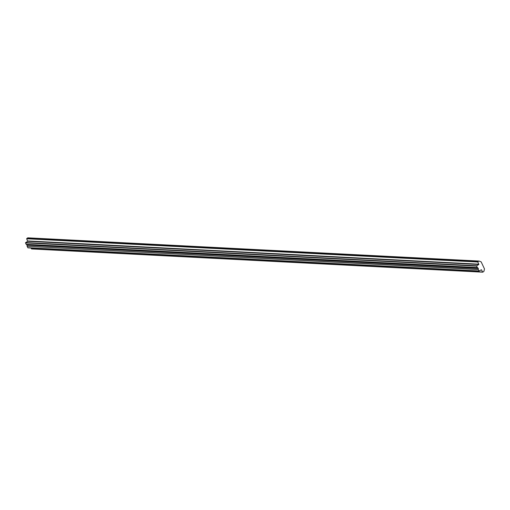 <?xml version="1.0" encoding="UTF-8"?>
<svg xmlns="http://www.w3.org/2000/svg" width="510" height="510" viewBox="0 0 510 510"><rect width="100%" height="100%" fill="white"/><g stroke="black" fill="none" stroke-linecap="round" stroke-linejoin="round"><path stroke-width="0.76" d="M27.075 246.177L27.081 245.029L26.246 244.417L477.424 267.642L478.259 268.26L478.252 269.401L27.1 246.298L27.954 247.854L479.017 271.039M27.1 246.298L478.278 269.522L479.126 271.078L481.389 269.739L482.76 272.168L483.894 271.416L484.481 268.923L481.153 261.847L478.973 261.056L27.795 237.832L26.679 238.769L27.616 241.281L25.5 242.894L26.246 244.417M31.033 248.013L31.588 248.944L482.651 272.13M478.922 261.063L27.795 237.832M27.68 237.864L478.973 261.056M478.858 261.088L477.946 261.662L26.769 238.438M26.679 238.769L477.857 262L477.946 261.662M477.857 262L478.794 264.505L476.767 265.786L25.589 242.562M25.5 242.894L476.678 266.118L476.767 265.786M476.678 266.118L477.347 267.546L26.176 244.322M478.182 268.164L27.004 244.94M482.587 272.04L31.41 248.816M481.153 269.847L481.561 269.866M478.954 270.957L27.776 247.726M27.616 241.281L478.794 264.505M478.884 264.174L27.706 240.949M27.107 245.157L478.284 268.381M482.76 272.168L31.588 248.944M479.126 271.078L27.954 247.854"/></g></svg>
